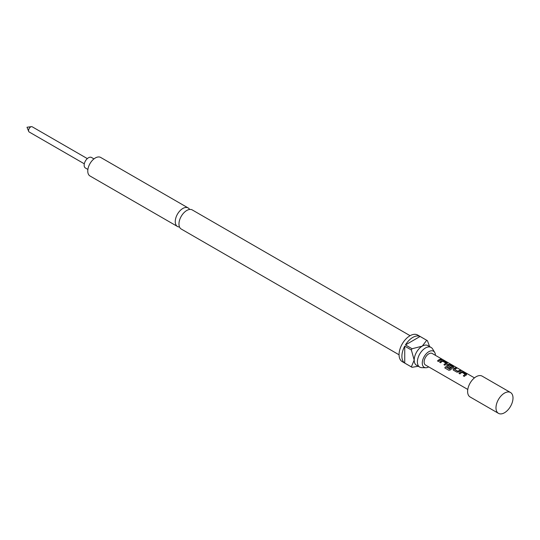 <?xml version="1.0" encoding="UTF-8"?>
<svg xmlns="http://www.w3.org/2000/svg" width="540" height="540" viewBox="0 0 540 540"><rect width="100%" height="100%" fill="white"/><g stroke="black" fill="none" stroke-linecap="round" stroke-linejoin="round"><path stroke-width="0.81" d="M442.753 359.741L441.619 359.471M441.659 359.35L442.679 359.546L441.382 359.066M442.982 359.762L442.618 359.66M399.067 354.8L181.244 229.041A11.03 6.372 -60 0 1 179.557 220.205A11.03 6.372 -60 0 1 186.759 210.485A11.03 6.372 -60 0 1 192.274 209.939L410.096 335.691M466.56 374.963L466.513 374.173L463.037 372.168L461.234 371.885A6.554 3.78 120 0 0 460.559 372.215A6.554 3.78 120 0 0 459.041 373.397M466.513 374.173L466.574 374.848L466.546 374.051L463.07 372.046L461.248 371.77A6.683 3.861 120 0 0 460.559 372.107A6.683 3.861 120 0 0 458.966 373.349L459.959 373.923A6.683 3.861 120 0 1 461.552 372.681A6.683 3.861 120 0 1 462.112 372.398L465.44 374.443A6.554 3.78 120 0 0 464.9 374.72A6.554 3.78 120 0 0 463.374 375.894M456.502 368.395L455.659 367.902A6.554 3.78 120 0 0 454.106 368.489A6.554 3.78 120 0 0 453.425 368.948L453.438 370.163L456.914 372.168L458.737 371.925A6.683 3.861 120 0 1 459.439 371.459A6.683 3.861 120 0 1 461.018 370.858L460.026 370.285A6.683 3.861 120 0 0 458.447 370.886A6.683 3.861 120 0 0 457.873 371.25L454.532 369.326A6.683 3.861 120 0 1 455.099 368.955A6.683 3.861 120 0 1 456.685 368.354L455.693 367.787A6.683 3.861 120 0 0 454.106 368.381A6.683 3.861 120 0 0 453.411 368.847M460.836 370.892L459.992 370.406A6.554 3.78 120 0 0 458.447 370.994A6.554 3.78 120 0 0 457.886 371.358L457.873 371.25M453.654 367.511L453.607 366.721L450.131 364.716L448.328 364.433A6.554 3.78 120 0 0 447.653 364.763A6.554 3.78 120 0 0 446.971 365.222L447.019 366.518M452.439 366.815L452.425 366.93A6.554 3.78 120 0 0 451.879 367.207A6.554 3.78 120 0 0 449.699 369.104L445.595 366.795A6.683 3.861 120 0 0 444.785 367.922L448.956 370.325L450.637 369.806A6.683 3.861 120 0 1 452.986 367.733A6.683 3.861 120 0 1 453.668 367.396L453.64 366.599L450.164 364.595L448.342 364.318A6.683 3.861 120 0 0 447.653 364.655A6.683 3.861 120 0 0 446.958 365.121L446.985 366.437L449.834 368.077A6.683 3.861 120 0 1 450.792 367.247L447.971 365.533A6.683 3.861 120 0 1 448.538 365.168A6.683 3.861 120 0 1 449.091 364.885L452.439 366.815A6.683 3.861 120 0 0 451.879 367.099A6.683 3.861 120 0 0 449.651 369.029M450.725 367.301L447.971 365.62M447.201 363.785L447.154 362.995L443.678 360.99L441.875 360.707A6.554 3.78 120 0 0 441.2 361.044A6.554 3.78 120 0 0 439.682 362.219M447.154 362.995L447.214 363.67L447.188 362.873L443.711 360.869L441.889 360.592A6.683 3.861 120 0 0 441.2 360.929A6.683 3.861 120 0 0 439.607 362.171L440.6 362.745A6.683 3.861 120 0 1 442.193 361.503A6.683 3.861 120 0 1 442.746 361.22L446.081 363.265A6.554 3.78 120 0 0 445.534 363.542A6.554 3.78 120 0 0 444.015 364.716M441.477 359.721L440.633 359.228A6.554 3.78 120 0 0 439.081 359.815A6.554 3.78 120 0 0 437.562 360.997M87.318 158.605L32.191 126.779A3.01 1.735 120 0 0 31.442 126.65A3.01 1.735 120 0 0 30.686 126.927A3.01 1.735 120 0 0 28.694 131.402A3.01 1.735 120 0 0 29.18 131.989L84.308 163.816M93.974 158.895L91.503 157.471A6.082 3.51 120 0 0 88.459 157.768A6.082 3.51 120 0 0 84.483 163.127A6.082 3.51 120 0 0 85.415 168.008L87.892 169.432M474.464 377.872L432.189 353.471A6.683 3.861 120 0 0 428.848 353.801A6.683 3.861 120 0 0 424.481 359.694A6.683 3.861 120 0 0 425.507 365.047L467.775 389.455M466.574 374.848A6.683 3.861 120 0 0 465.892 375.185A6.683 3.861 120 0 0 464.292 376.427L463.3 375.854A6.683 3.861 120 0 1 464.9 374.612A6.683 3.861 120 0 1 465.453 374.328M453.08 369.745L453.438 370.163M446.62 366.019L446.985 366.437M447.214 363.67A6.683 3.861 120 0 0 446.533 364.007A6.683 3.861 120 0 0 444.933 365.249L443.941 364.675A6.683 3.861 120 0 1 445.534 363.433A6.683 3.861 120 0 1 446.094 363.15M440.073 360.281A6.683 3.861 120 0 0 438.48 361.523L437.488 360.95A6.683 3.861 120 0 1 439.081 359.707A6.683 3.861 120 0 1 440.667 359.107L441.659 359.681A6.683 3.861 120 0 0 440.073 360.281M453.668 367.396L453.607 366.721M435.416 355.334A9.295 5.366 120 0 0 434.687 352.404A9.295 5.366 120 0 0 428.848 351.668A9.295 5.366 120 0 0 422.462 361.152A9.295 5.366 120 0 0 425.831 367.74A9.295 5.366 120 0 0 428.733 366.91M434.687 352.404L432.567 348.901A11.367 6.561 120 0 0 431.109 347.443A11.367 6.561 120 0 0 425.425 348.003A11.367 6.561 120 0 0 418.001 358.02A11.367 6.561 120 0 0 419.749 367.126A11.367 6.561 120 0 0 421.733 367.659L425.831 367.74M189.621 209.459A10.699 6.176 120 0 0 188.17 207.954A10.699 6.176 120 0 0 182.824 208.481A10.699 6.176 120 0 0 175.838 217.91A10.699 6.176 120 0 0 177.471 226.483A10.699 6.176 120 0 0 179.503 226.982M427.079 340.484L417.629 335.023A15.377 8.876 120 0 0 409.941 335.786A15.377 8.876 120 0 0 399.89 349.333A15.377 8.876 120 0 0 402.246 361.658L411.703 367.119A15.377 8.876 -60 0 1 411.358 366.896L404.737 363.076A15.377 8.876 -60 0 1 404.737 346.16L411.358 349.981A15.377 8.876 -60 0 1 412.067 348.745L405.452 344.925A15.377 8.876 -60 0 1 412.776 337.426A15.377 8.876 -60 0 1 420.1 336.467L426.715 340.288A15.377 8.876 -60 0 1 427.079 340.484A15.377 8.876 -60 0 1 427.43 340.7L429.604 346.572M418.237 366.255L412.067 367.308A15.377 8.876 -60 0 1 411.703 367.119M431.109 347.443L427.91 345.593A11.367 6.561 120 0 0 422.233 346.154A11.367 6.561 120 0 0 414.194 360.079A11.367 6.561 120 0 0 416.549 365.283L419.749 367.126M188.17 207.954L100.683 157.444A10.699 6.176 120 0 0 95.33 157.97A10.699 6.176 120 0 0 88.344 167.4A10.699 6.176 120 0 0 89.984 175.972L177.471 226.483M495.983 407.842A12.035 6.946 -60 0 1 501.235 395.732A12.035 6.946 -60 0 1 510.509 392.506A12.035 6.946 -60 0 1 513 398.014A12.035 6.946 -60 0 1 507.749 410.13A12.035 6.946 -60 0 1 498.474 413.35A12.035 6.946 -60 0 1 495.983 407.842M498.474 413.35L470.111 396.974A12.035 6.946 -60 0 1 467.613 391.466A12.035 6.946 -60 0 1 472.871 379.357A12.035 6.946 -60 0 1 482.139 376.13L510.509 392.506M411.358 366.896L414.194 360.079L411.358 349.981M404.737 363.076L404.737 346.16M412.067 348.745L422.233 346.154L426.715 340.288M405.452 344.925L420.1 336.467M449.57 369.131L445.595 366.795M445.642 366.863A6.554 3.78 120 0 0 444.852 367.956M457.758 371.365L454.532 369.407M453.425 368.948L453.472 370.244M31.442 126.65L27 127.251L28.694 131.402"/></g></svg>
